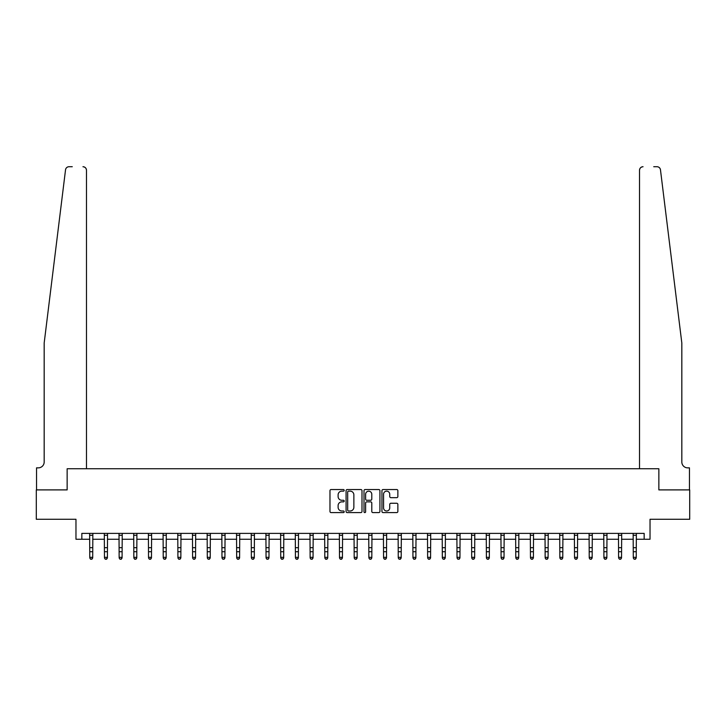 <?xml version="1.0" encoding="UTF-8"?>
<svg xmlns="http://www.w3.org/2000/svg" width="726" height="726" viewBox="0 0 726 726"><rect width="100%" height="100%" fill="white"/><g stroke="black" fill="none" stroke-linecap="round" stroke-linejoin="round"><path stroke-width="1.09" d="M344.197 490.34A0.808 0.808 0 0 0 343.389 489.533L331.138 489.533A1.153 1.153 0 0 0 329.976 490.685L329.976 511.449A1.153 1.153 0 0 0 331.138 512.601L343.389 512.601A0.808 0.808 0 0 0 344.197 511.794A0.808 0.808 0 0 0 343.389 510.986L341.801 510.986A3.694 3.694 0 0 1 338.116 507.292L338.116 505.559A3.694 3.694 0 0 1 341.801 501.875L343.389 501.875A0.808 0.808 0 0 0 344.197 501.067A0.808 0.808 0 0 0 343.389 500.259L341.801 500.259A3.694 3.694 0 0 1 338.116 496.566L338.116 494.833A3.694 3.694 0 0 1 341.801 491.148L343.389 491.148A0.808 0.808 0 0 0 344.197 490.34M396.714 497.664A1.153 1.153 0 0 0 397.866 496.511L397.866 490.685A1.153 1.153 0 0 0 396.714 489.533L383.101 489.533A1.153 1.153 0 0 0 381.949 490.685L381.949 511.449A1.153 1.153 0 0 0 383.101 512.601L396.714 512.601A1.153 1.153 0 0 0 397.866 511.449L397.866 504.407A1.153 1.153 0 0 0 396.714 503.254L390.887 503.254A1.153 1.153 0 0 0 389.735 504.407L389.735 507.901A3.085 3.085 0 0 1 386.649 510.986A3.085 3.085 0 0 1 383.564 507.901L383.564 494.234A3.085 3.085 0 0 1 386.649 491.148A3.085 3.085 0 0 1 389.735 494.234L389.735 496.511A1.153 1.153 0 0 0 390.887 497.664L396.714 497.664M72.264 166.726L69.034 166.726A3.521 3.521 0 0 0 65.531 169.82C67.609 166.136 67.609 166.136 65.531 169.82L44.177 342.999L44.177 461.99A5.872 5.872 0 0 1 38.297 467.862L36.536 467.862L36.536 489.896L67.146 489.896L36.3 489.896L36.3 519.281L75.967 519.281L75.967 539.255L81.838 539.255L81.838 533.383L644.162 533.383L644.162 539.255L650.033 539.255L650.033 519.281L689.7 519.281L689.7 489.896L658.854 489.896L658.854 468.751L639.524 468.751L639.524 170.247L639.524 468.751M86.476 468.751L86.476 170.247L86.476 468.751L67.146 468.751L67.146 489.896L67.146 468.751L658.854 468.751L658.854 489.896L689.464 489.896L689.464 467.862L687.703 467.862A5.872 5.872 0 0 1 681.823 461.99A5.872 5.872 0 0 0 687.703 467.862M361.993 490.685A1.153 1.153 0 0 0 360.84 489.533L347.228 489.533A1.153 1.153 0 0 0 346.075 490.685L346.075 511.449A1.153 1.153 0 0 0 347.228 512.601L360.84 512.601A1.153 1.153 0 0 0 361.993 511.449L361.993 490.685M365.16 489.533L378.772 489.533A1.153 1.153 0 0 1 379.925 490.685L379.925 511.449A1.153 1.153 0 0 1 378.772 512.601L372.946 512.601A1.153 1.153 0 0 1 371.794 511.449L371.794 503.027A1.153 1.153 0 0 0 370.641 501.875L366.775 501.875A1.153 1.153 0 0 0 365.623 503.027L365.623 511.794A0.808 0.808 0 0 1 364.815 512.601A0.808 0.808 0 0 1 364.007 511.794L364.007 490.685A1.153 1.153 0 0 1 365.16 489.533M81.838 539.255L89.77 539.255M92.71 539.255L104.462 539.255M107.403 539.255L119.146 539.255M122.086 539.255L133.838 539.255M136.778 539.255L148.531 539.255M151.471 539.255L163.223 539.255M166.154 539.255L177.906 539.255M180.847 539.255L192.599 539.255M195.539 539.255L207.291 539.255M210.222 539.255L221.974 539.255M224.915 539.255L236.667 539.255M239.607 539.255L251.359 539.255M254.3 539.255L266.052 539.255M268.983 539.255L280.735 539.255M283.675 539.255L295.428 539.255M298.368 539.255L310.12 539.255M313.051 539.255L324.803 539.255M327.744 539.255L339.496 539.255M342.436 539.255L354.188 539.255M357.128 539.255L368.872 539.255M371.812 539.255L383.564 539.255M386.504 539.255L398.256 539.255M401.197 539.255L412.949 539.255M415.88 539.255L427.632 539.255M430.572 539.255L442.325 539.255M445.265 539.255L457.017 539.255M459.948 539.255L471.7 539.255M474.641 539.255L486.393 539.255M489.333 539.255L501.085 539.255M504.025 539.255L515.778 539.255M518.709 539.255L530.461 539.255M533.401 539.255L545.153 539.255M548.094 539.255L559.846 539.255M562.777 539.255L574.529 539.255M577.469 539.255L589.222 539.255M592.162 539.255L603.914 539.255M606.854 539.255L618.597 539.255M621.538 539.255L633.29 539.255M636.23 539.255L644.162 539.255M348.498 491.148A0.808 0.808 0 0 0 347.69 491.956L347.69 510.178A0.808 0.808 0 0 0 348.498 510.986L350.168 510.986A3.694 3.694 0 0 0 353.861 507.292L353.861 494.833A3.694 3.694 0 0 0 350.168 491.148L348.498 491.148M371.794 494.288A3.085 3.085 0 0 0 368.708 491.203A3.085 3.085 0 0 0 365.623 494.288L365.623 499.107A1.153 1.153 0 0 0 366.775 500.259L370.641 500.259A1.153 1.153 0 0 0 371.794 499.107L371.794 494.288M92.846 533.383L92.71 557.985L91.83 559.274L90.65 559.011L91.83 559.274M89.634 533.383L89.77 557.332L92.71 557.332L91.83 559.011M90.65 559.274L89.77 557.985L90.65 559.011M86.476 170.247A3.521 3.521 0 0 0 82.955 166.726C85.078 166.953 86.258 168.123 86.476 170.247M44.177 461.99A5.872 5.872 0 0 1 38.297 467.862M674.127 280.59L660.469 169.82C658.391 166.136 658.391 166.136 660.469 169.82L681.823 342.999L681.823 461.99M653.736 166.726L656.966 166.726A3.521 3.521 0 0 1 660.469 169.82M643.045 166.726A3.521 3.521 0 0 0 639.524 170.247C639.742 168.123 640.922 166.953 643.045 166.726M107.539 533.383L107.403 557.985L106.513 559.274L105.343 559.011L106.513 559.274M104.317 533.383L104.462 557.332L107.403 557.332L106.513 559.011M105.343 559.274L104.462 557.985L105.343 559.011M122.231 533.383L122.086 557.985L121.206 559.274L120.035 559.011L121.206 559.274M119.01 533.383L119.146 557.332L122.086 557.332L121.206 559.011M120.035 559.274L119.146 557.985L120.035 559.011M136.915 533.383L136.778 557.985L135.898 559.274L134.718 559.011L135.898 559.274M133.702 533.383L133.838 557.332L136.778 557.332L135.898 559.011M134.718 559.274L133.838 557.985L134.718 559.011M151.607 533.383L151.471 557.985L150.591 559.274L149.411 559.011L150.591 559.274M148.394 533.383L148.531 557.332L151.471 557.332L150.591 559.011M149.411 559.274L148.531 557.985L149.411 559.011M166.299 533.383L166.154 557.985L165.274 559.274L164.103 559.011L165.274 559.274M163.078 533.383L163.223 557.332L166.154 557.332L165.274 559.011M164.103 559.274L163.223 557.985L164.103 559.011M180.983 533.383L180.847 557.985L179.966 559.274L178.787 559.011L179.966 559.274M177.77 533.383L177.906 557.332L180.847 557.332L179.966 559.011M178.787 559.274L177.906 557.985L178.787 559.011M195.675 533.383L195.539 557.985L194.659 559.274L193.479 559.011L194.659 559.274M192.463 533.383L192.599 557.332L195.539 557.332L194.659 559.011M193.479 559.274L192.599 557.985L193.479 559.011M210.368 533.383L210.222 557.985L209.342 559.274L208.171 559.011L209.342 559.274M207.146 533.383L207.291 557.332L210.222 557.332L209.342 559.011M208.171 559.274L207.291 557.985L208.171 559.011M225.06 533.383L224.915 557.985L224.035 559.274L222.864 559.011L224.035 559.274M221.838 533.383L221.974 557.332L224.915 557.332L224.035 559.011M222.864 559.274L221.974 557.985L222.864 559.011M239.743 533.383L239.607 557.985L238.727 559.274L237.547 559.011L238.727 559.274M236.531 533.383L236.667 557.332L239.607 557.332L238.727 559.011M237.547 559.274L236.667 557.985L237.547 559.011M254.436 533.383L254.3 557.985L253.41 559.274L252.24 559.011L253.41 559.274M251.214 533.383L251.359 557.332L254.3 557.332L253.41 559.011M252.24 559.274L251.359 557.985L252.24 559.011M269.128 533.383L268.983 557.985L268.103 559.274L266.932 559.011L268.103 559.274M265.907 533.383L266.052 557.332L268.983 557.332L268.103 559.011M266.932 559.274L266.052 557.985L266.932 559.011M283.812 533.383L283.675 557.985L282.795 559.274L281.615 559.011L282.795 559.274M280.599 533.383L280.735 557.332L283.675 557.332L282.795 559.011M281.615 559.274L280.735 557.985L281.615 559.011M298.504 533.383L298.368 557.985L297.488 559.274L296.308 559.011L297.488 559.274M295.291 533.383L295.428 557.332L298.368 557.332L297.488 559.011M296.308 559.274L295.428 557.985L296.308 559.011M313.196 533.383L313.051 557.985L312.171 559.274L311 559.011L312.171 559.274M309.975 533.383L310.12 557.332L313.051 557.332L312.171 559.011M311 559.274L310.12 557.985L311 559.011M327.88 533.383L327.744 557.985L326.863 559.274L325.684 559.011L326.863 559.274M324.667 533.383L324.803 557.332L327.744 557.332L326.863 559.011M325.684 559.274L324.803 557.985L325.684 559.011M342.572 533.383L342.436 557.985L341.556 559.274L340.376 559.011L341.556 559.274M339.36 533.383L339.496 557.332L342.436 557.332L341.556 559.011M340.376 559.274L339.496 557.985L340.376 559.011M357.265 533.383L357.128 557.985L356.239 559.274L355.068 559.011L356.239 559.274M354.043 533.383L354.188 557.332L357.128 557.332L356.239 559.011M355.068 559.274L354.188 557.985L355.068 559.011M371.957 533.383L371.812 557.985L370.932 559.274L369.761 559.011L370.932 559.274M368.735 533.383L368.872 557.332L371.812 557.332L370.932 559.011M369.761 559.274L368.872 557.985L369.761 559.011M386.64 533.383L386.504 557.985L385.624 559.274L384.444 559.011L385.624 559.274M383.428 533.383L383.564 557.332L386.504 557.332L385.624 559.011M384.444 559.274L383.564 557.985L384.444 559.011M401.333 533.383L401.197 557.985L400.316 559.274L399.137 559.011L400.316 559.274M398.12 533.383L398.256 557.332L401.197 557.332L400.316 559.011M399.137 559.274L398.256 557.985L399.137 559.011M416.025 533.383L415.88 557.985L415 559.274L413.829 559.011L415 559.274M412.804 533.383L412.949 557.332L415.88 557.332L415 559.011M413.829 559.274L412.949 557.985L413.829 559.011M430.709 533.383L430.572 557.985L429.692 559.274L428.512 559.011L429.692 559.274M427.496 533.383L427.632 557.332L430.572 557.332L429.692 559.011M428.512 559.274L427.632 557.985L428.512 559.011M445.401 533.383L445.265 557.985L444.385 559.274L443.205 559.011L444.385 559.274M442.188 533.383L442.325 557.332L445.265 557.332L444.385 559.011M443.205 559.274L442.325 557.985L443.205 559.011M460.093 533.383L459.948 557.985L459.068 559.274L457.897 559.011L459.068 559.274M456.872 533.383L457.017 557.332L459.948 557.332L459.068 559.011M457.897 559.274L457.017 557.985L457.897 559.011M474.786 533.383L474.641 557.985L473.76 559.274L472.59 559.011L473.76 559.274M471.564 533.383L471.7 557.332L474.641 557.332L473.76 559.011M472.59 559.274L471.7 557.985L472.59 559.011M489.469 533.383L489.333 557.985L488.453 559.274L487.273 559.011L488.453 559.274M486.257 533.383L486.393 557.332L489.333 557.332L488.453 559.011M487.273 559.274L486.393 557.985L487.273 559.011M504.162 533.383L504.025 557.985L503.136 559.274L501.965 559.011L503.136 559.274M500.94 533.383L501.085 557.332L504.025 557.332L503.136 559.011M501.965 559.274L501.085 557.985L501.965 559.011M518.854 533.383L518.709 557.985L517.829 559.274L516.658 559.011L517.829 559.274M515.632 533.383L515.778 557.332L518.709 557.332L517.829 559.011M516.658 559.274L515.778 557.985L516.658 559.011M533.537 533.383L533.401 557.985L532.521 559.274L531.341 559.011L532.521 559.274M530.325 533.383L530.461 557.332L533.401 557.332L532.521 559.011M531.341 559.274L530.461 557.985L531.341 559.011M548.23 533.383L548.094 557.985L547.213 559.274L546.034 559.011L547.213 559.274M545.017 533.383L545.153 557.332L548.094 557.332L547.213 559.011M546.034 559.274L545.153 557.985L546.034 559.011M562.922 533.383L562.777 557.985L561.897 559.274L560.726 559.011L561.897 559.274M559.701 533.383L559.846 557.332L562.777 557.332L561.897 559.011M560.726 559.274L559.846 557.985L560.726 559.011M577.606 533.383L577.469 557.985L576.589 559.274L575.409 559.011L576.589 559.274M574.393 533.383L574.529 557.332L577.469 557.332L576.589 559.011M575.409 559.274L574.529 557.985L575.409 559.011M592.298 533.383L592.162 557.985L591.282 559.274L590.102 559.011L591.282 559.274M589.085 533.383L589.222 557.332L592.162 557.332L591.282 559.011M590.102 559.274L589.222 557.985L590.102 559.011M606.99 533.383L606.854 557.985L605.965 559.274L604.794 559.011L605.965 559.274M603.769 533.383L603.914 557.332L606.854 557.332L605.965 559.011M604.794 559.274L603.914 557.985L604.794 559.011M621.683 533.383L621.538 557.985L620.657 559.274L619.487 559.011L620.657 559.274M618.461 533.383L618.597 557.332L621.538 557.332L620.657 559.011M619.487 559.274L618.597 557.985L619.487 559.011M636.366 533.383L636.23 557.985L635.35 559.274L634.17 559.011L635.35 559.274M633.154 533.383L633.29 557.332L636.23 557.332L635.35 559.011M634.17 559.274L633.29 557.985L634.17 559.011M92.71 547.694L89.77 547.694M92.71 551.724L89.77 551.724M92.71 535.289L89.77 535.289M107.403 547.694L104.462 547.694M107.403 551.724L104.462 551.724M107.403 535.289L104.462 535.289M122.086 547.694L119.146 547.694M122.086 551.724L119.146 551.724M122.086 535.289L119.146 535.289M136.778 547.694L133.838 547.694M136.778 551.724L133.838 551.724M136.778 535.289L133.838 535.289M151.471 547.694L148.531 547.694M151.471 551.724L148.531 551.724M151.471 535.289L148.531 535.289M166.154 547.694L163.223 547.694M166.154 551.724L163.223 551.724M166.154 535.289L163.223 535.289M180.847 547.694L177.906 547.694M180.847 551.724L177.906 551.724M180.847 535.289L177.906 535.289M195.539 547.694L192.599 547.694M195.539 551.724L192.599 551.724M195.539 535.289L192.599 535.289M210.222 547.694L207.291 547.694M210.222 551.724L207.291 551.724M210.222 535.289L207.291 535.289M224.915 547.694L221.974 547.694M224.915 551.724L221.974 551.724M224.915 535.289L221.974 535.289M239.607 547.694L236.667 547.694M239.607 551.724L236.667 551.724M239.607 535.289L236.667 535.289M254.3 547.694L251.359 547.694M254.3 551.724L251.359 551.724M254.3 535.289L251.359 535.289M268.983 547.694L266.052 547.694M268.983 551.724L266.052 551.724M268.983 535.289L266.052 535.289M283.675 547.694L280.735 547.694M283.675 551.724L280.735 551.724M283.675 535.289L280.735 535.289M298.368 547.694L295.428 547.694M298.368 551.724L295.428 551.724M298.368 535.289L295.428 535.289M313.051 547.694L310.12 547.694M313.051 551.724L310.12 551.724M313.051 535.289L310.12 535.289M327.744 547.694L324.803 547.694M327.744 551.724L324.803 551.724M327.744 535.289L324.803 535.289M342.436 547.694L339.496 547.694M342.436 551.724L339.496 551.724M342.436 535.289L339.496 535.289M357.128 547.694L354.188 547.694M357.128 551.724L354.188 551.724M357.128 535.289L354.188 535.289M371.812 547.694L368.872 547.694M371.812 551.724L368.872 551.724M371.812 535.289L368.872 535.289M386.504 547.694L383.564 547.694M386.504 551.724L383.564 551.724M386.504 535.289L383.564 535.289M401.197 547.694L398.256 547.694M401.197 551.724L398.256 551.724M401.197 535.289L398.256 535.289M415.88 547.694L412.949 547.694M415.88 551.724L412.949 551.724M415.88 535.289L412.949 535.289M430.572 547.694L427.632 547.694M430.572 551.724L427.632 551.724M430.572 535.289L427.632 535.289M445.265 547.694L442.325 547.694M445.265 551.724L442.325 551.724M445.265 535.289L442.325 535.289M459.948 547.694L457.017 547.694M459.948 551.724L457.017 551.724M459.948 535.289L457.017 535.289M474.641 547.694L471.7 547.694M474.641 551.724L471.7 551.724M474.641 535.289L471.7 535.289M489.333 547.694L486.393 547.694M489.333 551.724L486.393 551.724M489.333 535.289L486.393 535.289M504.025 547.694L501.085 547.694M504.025 551.724L501.085 551.724M504.025 535.289L501.085 535.289M518.709 547.694L515.778 547.694M518.709 551.724L515.778 551.724M518.709 535.289L515.778 535.289M533.401 547.694L530.461 547.694M533.401 551.724L530.461 551.724M533.401 535.289L530.461 535.289M548.094 547.694L545.153 547.694M548.094 551.724L545.153 551.724M548.094 535.289L545.153 535.289M562.777 547.694L559.846 547.694M562.777 551.724L559.846 551.724M562.777 535.289L559.846 535.289M577.469 547.694L574.529 547.694M577.469 551.724L574.529 551.724M577.469 535.289L574.529 535.289M592.162 547.694L589.222 547.694M592.162 551.724L589.222 551.724M592.162 535.289L589.222 535.289M606.854 547.694L603.914 547.694M606.854 551.724L603.914 551.724M606.854 535.289L603.914 535.289M621.538 547.694L618.597 547.694M621.538 551.724L618.597 551.724M621.538 535.289L618.597 535.289M636.23 547.694L633.29 547.694M636.23 551.724L633.29 551.724M636.23 535.289L633.29 535.289"/></g></svg>
